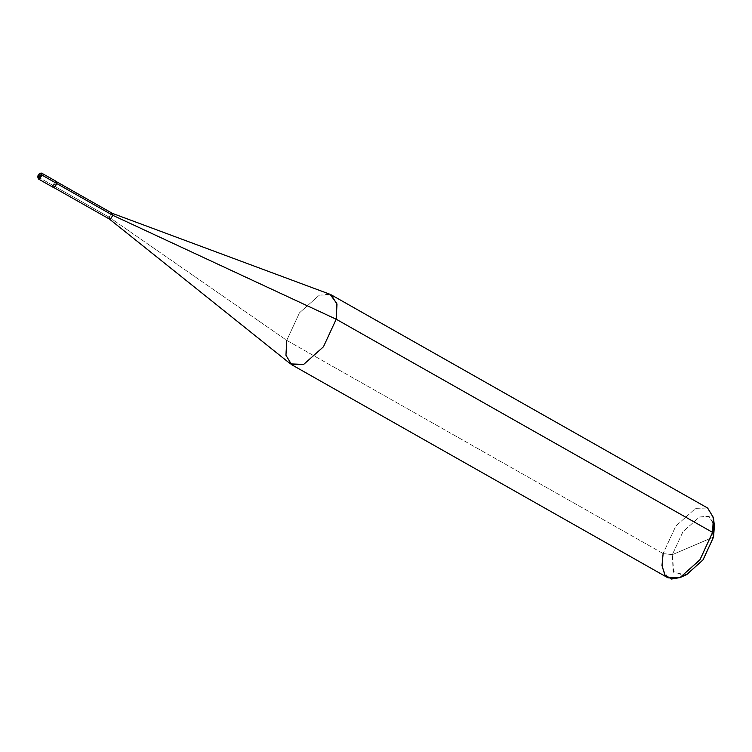 <?xml version="1.0" encoding="UTF-8"?>
<svg xmlns="http://www.w3.org/2000/svg" width="752" height="752" viewBox="0 0 752 752"><rect width="100%" height="100%" fill="white"/><g stroke="black" fill="none" stroke-linecap="round" stroke-linejoin="round"><path stroke-width="0.56" stroke-dasharray="3.76 2.82" d="M56.851 183.535C56.315 180.405 54.943 180.997 52.734 185.302L37.929 176.917L38.343 178.948L37.929 176.917L40.636 173.148L41.633 173.12L40.636 173.148L37.929 176.917L52.734 185.302L56.851 183.535L52.734 185.302L55.441 181.533L56.447 181.505M53.148 187.333L52.734 185.302M112.48 213.399L111.578 213.455L108.974 217.074L52.819 185.265L53.213 187.21L54.172 187.192L56.776 183.573C54.652 187.709 53.326 188.273 52.819 185.265L56.842 183.61L56.381 181.627L55.422 181.646L52.819 185.265C54.943 181.129 56.259 180.565 56.776 183.573L52.819 185.265L108.974 217.074L286.738 340.365L663.123 553.538L672.344 554.666L713.563 537.05L672.344 554.666L673.106 571.37L683.859 575.59M109.369 219.02L108.974 217.074L111.578 213.455L112.537 213.436M331.247 294.869L319.271 295.179L299.503 312.794L286.738 340.365L299.503 312.794L319.271 295.179L329.902 294.248M713.582 518.946L707.463 507.948L695.647 508.352L675.879 525.968L663.123 553.538L675.879 525.968L695.647 508.352L707.632 508.042M713.78 522.762L708.224 516.201L699.454 517.009L682.976 531.692L672.344 554.666L682.976 531.692L699.454 517.009L709.296 516.68L714.4 525.836M290.46 363.883L285.807 354.305L286.738 340.365L108.974 217.074M668.067 577.884L662.343 568.465L663.123 553.538L286.738 340.365M686.811 574.537L673.783 572.479L672.344 554.666L663.123 553.538"/><path stroke-width="1.13" d="M52.734 185.302C53.27 188.432 54.642 187.84 56.851 183.535L42.046 175.15L37.826 176.447C39.602 173.007 40.702 172.537 41.125 175.037C40.702 172.537 39.602 173.007 37.826 176.447L37.929 176.917L41.125 175.037C39.358 178.487 38.258 178.957 37.826 176.447C38.258 178.957 39.358 178.487 41.125 175.037L42.046 175.15L41.633 173.12L42.046 175.15L39.339 178.92L38.343 178.948L39.339 178.92L42.046 175.15L56.851 183.535L54.144 187.304L53.148 187.333L38.343 178.948L37.685 176.588C38.399 174.097 39.715 172.941 41.633 173.12L56.447 181.505L56.851 183.535M37.929 176.917L37.826 176.447M683.859 575.59L686.454 574.697L702.932 560.024L713.563 537.05L712.586 532.397L336.2 319.224L112.932 215.382L56.776 183.573L112.932 215.382L112.424 213.38L329.902 294.248L336.783 303.319L336.2 319.224L336.981 304.287L331.247 294.869L707.632 508.042L713.366 517.461L712.586 532.397L713.582 518.946L714.4 525.836L713.563 537.05L713.78 522.762M56.381 181.627L112.537 213.436L112.932 215.382L110.328 218.992L109.369 219.02L53.213 187.21M108.974 217.074L109.275 218.954L110.328 218.992L112.932 215.382L336.2 319.224L323.445 346.794L303.676 364.41L290.46 363.883L109.275 218.954M286.738 340.365L285.957 355.301L291.691 364.72L303.676 364.41L323.445 346.794L336.2 319.224L712.586 532.397L699.821 559.967L680.052 577.574L668.067 577.884L291.691 364.72M663.123 553.538L661.986 565.532L664.843 574.913L671.498 579.04L680.052 577.574L700.056 559.638L712.586 532.397L713.563 537.05L703.129 559.751L686.811 574.537L680.485 577.386"/></g></svg>
